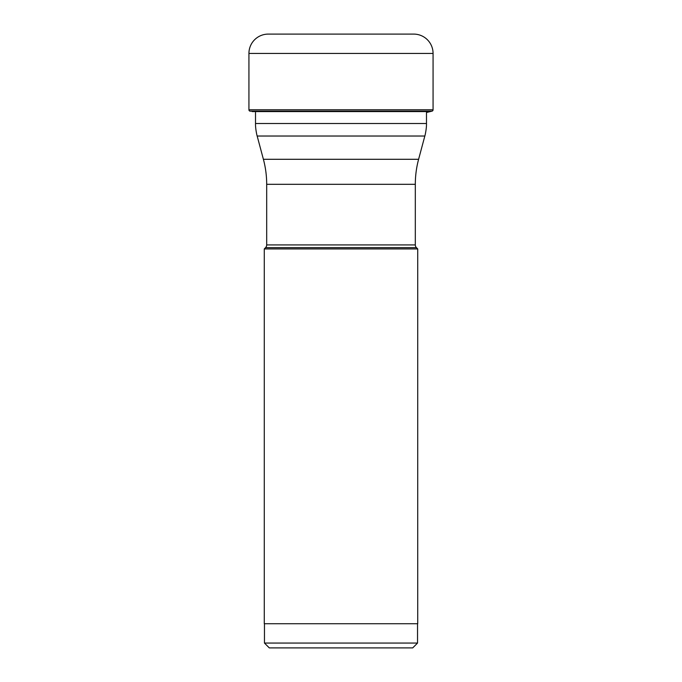 <?xml version="1.0" encoding="UTF-8"?>
<svg xmlns="http://www.w3.org/2000/svg" width="682" height="682" viewBox="0 0 682 682"><rect width="100%" height="100%" fill="white"/><g stroke="black" fill="none" stroke-linecap="round" stroke-linejoin="round"><path stroke-width="1.02" d="M268.265 34.1A19.335 19.335 0 0 0 248.93 53.435A19.335 19.335 0 0 1 268.265 34.1L413.735 34.1A19.335 19.335 0 0 1 433.07 53.435L433.07 109.785L248.93 109.785L248.93 53.435L248.93 109.785A1.407 1.407 0 0 0 250.055 111.166A1.407 1.407 0 0 1 248.93 109.785M264.275 248.93L417.725 248.93L417.725 623.732L264.275 623.732L264.275 248.93L265.562 247.643A3.87 3.87 0 0 0 266.688 244.915L266.688 184.31A96.665 96.665 0 0 0 263.397 159.29L257.165 136.025L424.835 136.025C425.022 135.769 426.676 128.318 426.489 123.51L426.489 112.504L431.945 111.166A1.407 1.407 0 0 0 433.07 109.785M252.144 111.584L429.856 111.584M264.463 643.066L417.537 643.066L412.704 647.9L269.296 647.9L264.463 643.066L264.463 623.732M417.537 643.066L417.537 623.732M265.562 247.643L416.438 247.643L417.725 248.93M416.438 247.643A3.87 3.87 0 0 1 415.312 244.915L266.688 244.915M266.688 184.31L415.312 184.31L415.312 244.915M415.312 184.31A96.665 96.665 0 0 1 418.603 159.29L263.397 159.29M424.835 136.025L418.603 159.29M255.511 112.504L255.511 123.51L426.489 123.51M248.93 53.435L433.07 53.435M250.055 111.166L431.945 111.166M257.165 136.025C256.978 135.769 255.324 128.318 255.511 123.51"/></g></svg>
